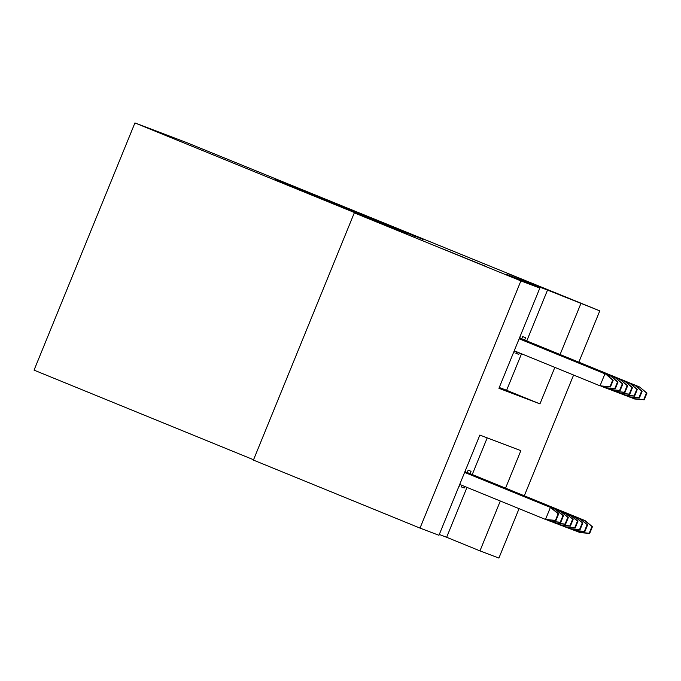 <?xml version="1.0" encoding="UTF-8"?>
<svg xmlns="http://www.w3.org/2000/svg" width="681" height="681" viewBox="0 0 681 681"><rect width="100%" height="100%" fill="white"/><g stroke="black" fill="none" stroke-linecap="round" stroke-linejoin="round"><path stroke-width="1.02" d="M275.209 179.69L401.135 231.106L275.209 179.69M507.124 273.294L552.972 291.919L507.124 273.294M440.786 248.088L486.634 266.714L440.786 248.088M338.304 204.836L423.029 239.423L338.304 204.836M505.557 488.149L520.863 450.652L479.85 435.074L438.956 535.292L420.015 528.098L253.417 460.084L354.299 212.872L368.174 218.15L134.932 122.929L186.075 142.363L599.782 310.859L578.841 362.173M354.299 212.872L520.897 280.887L539.837 288.08L498.935 388.306L539.948 403.884L554.836 367.382M526.771 340.917L547.524 290.063L506.519 274.477L539.837 288.08M547.524 290.063L599.782 310.859M284.479 183.266L408.302 233.83L284.437 183.368M279.236 181.095L415.665 236.63L279.236 181.095M461.973 485.366L461.343 486.906L464.238 488.005L461.369 486.838M459.411 486.174L460.058 484.583M519.799 338.21L520.403 335.707M499.267 387.489L506.621 390.281L521.518 353.779M513.942 352.545L514.598 350.953M516.504 351.736L515.875 353.277L518.769 354.384L519.373 352.903M521.706 338.985L522.693 336.576L525.587 337.674L524.625 340.04M439.288 534.474L446.642 537.275L466.987 487.409M472.239 474.546L487.204 437.866M465.268 471.831L465.872 469.337M467.175 472.614L468.162 470.205L471.056 471.303L470.086 473.67M464.238 488.005L464.842 486.532M134.932 122.929L34.05 370.141L253.553 459.752M420.015 528.098L520.897 280.887M573.589 375.044L524.31 495.802M519.058 508.664L498.892 558.071L479.96 550.878L500.305 501.012M446.642 537.275L479.96 550.878M560.088 354.52L580.842 303.666M506.621 390.281L539.948 403.884M518.769 354.384L515.9 353.209M281.551 182.227L394.801 228.441L281.551 182.236M308.944 193.14L342.339 206.786L308.944 193.14M551.269 507.762L464.621 472.393L551.269 507.762L558.65 513.9L558.165 513.712L555.441 520.395L555.917 520.582L558.65 513.9M555.917 520.582L546.358 519.79L459.709 484.438M555.441 520.395L545.49 519.458L550.401 507.43L558.165 513.712M610.448 386.953L613.181 380.27L612.696 380.092L609.972 386.765L610.448 386.953L600.021 385.829L604.932 373.801L519.143 338.78M609.972 386.765L600.021 385.829L514.24 350.809M612.696 380.092L605.801 374.133L519.152 338.763M613.181 380.27L605.801 374.133M556.088 509.592L464.672 472.273L556.088 509.592L563.468 515.73L562.991 515.551L560.259 522.233L560.744 522.412L563.468 515.73M560.744 522.412L551.184 521.62L546.707 519.816M560.259 522.233L550.316 521.288L550.776 520.156M554.683 510.597L555.219 509.269L562.991 515.551M559.501 512.435L560.046 511.099L560.914 511.431L464.714 472.154M567.809 517.381L565.085 524.064L565.57 524.242L568.294 517.569L560.046 511.099L464.706 472.18M565.57 524.242L556.011 523.459L551.525 521.646M565.085 524.064L555.143 523.127L555.602 521.986M560.914 511.431L568.294 517.569M564.328 514.266L564.872 512.929L565.741 513.261L464.765 472.044M572.636 519.211L569.912 525.894L570.397 526.081L573.121 519.399L564.872 512.929L464.757 472.061M570.397 526.081L560.829 525.289L556.351 523.485M569.912 525.894L559.961 524.957L560.429 523.817M565.741 513.261L573.121 519.399M570.567 515.091L464.817 471.924L570.567 515.091L577.948 521.229L577.462 521.05L574.738 527.732L575.215 527.911L577.948 521.229M575.215 527.911L565.656 527.12L561.178 525.315M574.738 527.732L564.787 526.788L565.256 525.655M569.154 516.096L569.699 514.768L577.462 521.05M609.214 376.976L609.759 375.64L519.194 338.67M615.275 388.783L617.999 382.101L617.522 381.922L614.798 388.604L615.275 388.783L605.715 387.991L601.238 386.187M614.798 388.604L604.847 387.668L605.315 386.527M617.522 381.922L610.627 375.972L519.203 338.644M617.999 382.101L610.627 375.972M614.032 378.806L614.577 377.47L519.237 338.551M620.102 390.622L622.826 383.939L622.349 383.752L619.616 390.434L620.102 390.622L610.542 389.83L606.056 388.025M619.616 390.434L609.674 389.498L610.133 388.357M622.349 383.752L615.445 377.802L519.245 338.525M622.826 383.939L615.445 377.802M618.859 380.636L619.404 379.308L519.288 338.431L620.272 379.632L627.167 385.591L624.443 392.265L624.928 392.452L627.652 385.769L627.167 385.591M624.928 392.452L615.369 391.66L610.883 389.855M624.443 392.265L614.5 391.328L614.96 390.196M627.652 385.769L620.272 379.632M623.685 382.475L624.23 381.139L519.339 338.312M629.746 394.282L632.479 387.6L631.994 387.421L629.27 394.103L629.746 394.282L620.187 393.49L615.709 391.686M629.27 394.103L619.318 393.167L619.787 392.026M631.994 387.421L625.098 381.471L519.348 338.295M632.479 387.6L625.098 381.471M573.981 517.935L574.517 516.598L575.385 516.93L464.859 471.805M582.289 522.88L579.557 529.563L580.042 529.741L582.766 523.068L574.517 516.598L464.851 471.831M580.042 529.741L570.482 528.958L566.005 527.154M579.557 529.563L569.614 528.626L570.074 527.486M575.385 516.93L582.766 523.068M628.512 384.305L629.057 382.969L519.382 338.202M634.573 396.121L637.297 389.438L636.82 389.251L634.096 395.933L634.573 396.121L625.013 395.329L620.536 393.524M634.096 395.933L624.145 394.997L624.613 393.856M636.82 389.251L629.925 383.301L519.39 338.176M637.297 389.438L629.925 383.301M578.799 519.765L579.344 518.428L580.212 518.76L464.91 471.686M587.107 524.71L584.383 531.393L584.868 531.58L587.592 524.898L579.344 518.428L464.902 471.712M584.868 531.58L575.309 530.788L570.823 528.984M584.383 531.393L574.441 530.456L574.9 529.316M580.212 518.76L587.592 524.898M633.33 386.136L633.875 384.808L519.433 338.082L634.743 385.131L641.647 391.09L638.914 397.764L639.399 397.951L642.123 391.269L641.647 391.09M639.399 397.951L629.84 397.159L625.354 395.355M638.914 397.764L628.972 396.827L629.431 395.695M642.123 391.269L634.743 385.131M583.626 521.595L584.17 520.267L585.039 520.59L467.226 472.495M591.934 526.549L589.21 533.232L589.695 533.41L592.419 526.728L584.17 520.267L467.217 472.52M589.695 533.41L580.127 532.619L575.649 530.814M589.21 533.232L579.259 532.287L579.727 531.154M585.039 520.59L592.419 526.728M638.157 387.974L638.701 386.638L521.748 338.891M644.226 399.781L646.95 393.099L646.465 392.92L643.741 399.602L644.226 399.781L634.666 398.989L630.18 397.185M643.741 399.602L633.798 398.666L634.258 397.525M646.465 392.92L639.57 386.97L521.757 338.874M646.95 393.099L639.57 386.97"/></g></svg>
